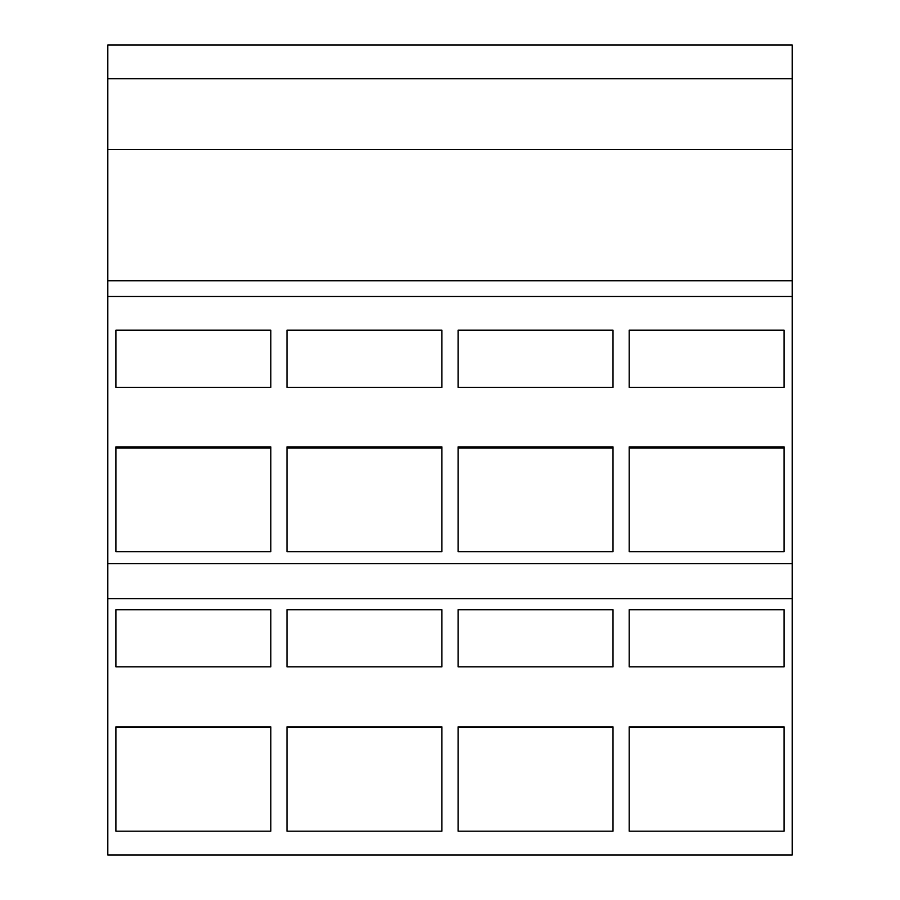 <?xml version="1.0" encoding="UTF-8"?>
<svg xmlns="http://www.w3.org/2000/svg" width="900" height="900" viewBox="0 0 900 900"><rect width="100%" height="100%" fill="white"/><g stroke="black" fill="none" stroke-linecap="round" stroke-linejoin="round"><path stroke-width="1.35" d="M107.809 78.683L792.191 78.683L792.191 45L107.809 45L107.809 563.591L792.191 563.591L792.191 855L107.809 855L107.809 598.691L792.191 598.691M107.809 563.591L107.809 598.691M107.809 280.755L792.191 280.755L792.191 563.591M107.809 296.505L792.191 296.505M107.809 149.411L792.191 149.411L792.191 280.755M792.191 78.683L792.191 149.411M115.897 609.705L270.821 609.705L270.821 666.855L115.897 666.855L115.897 609.705L115.897 666.855M270.821 609.705L270.821 666.855M270.821 727.594L115.897 727.594L115.897 726.851L270.821 726.851L270.821 727.594M115.897 330.199L270.821 330.199L270.821 387.36L115.897 387.36L115.897 330.199L115.897 387.36M270.821 330.199L270.821 387.36M270.821 448.088L115.897 448.088L115.897 446.895L270.821 446.895L270.821 448.088M115.897 726.851L115.897 831.184L270.821 831.184L270.821 726.851M115.897 446.895L115.897 551.689L270.821 551.689L270.821 446.895M286.988 609.705L441.911 609.705L441.911 666.855L286.988 666.855L286.988 609.705L286.988 666.855M441.911 609.705L441.911 666.855M441.911 727.594L286.988 727.594L286.988 726.851L441.911 726.851L441.911 727.594M286.988 330.199L441.911 330.199L441.911 387.36L286.988 387.36L286.988 330.199L286.988 387.36M441.911 330.199L441.911 387.36M441.911 448.088L286.988 448.088L286.988 446.895L441.911 446.895L441.911 448.088M286.988 726.851L286.988 831.184L441.911 831.184L441.911 726.851M286.988 446.895L286.988 551.689L441.911 551.689L441.911 446.895M458.089 609.705L613.012 609.705L613.012 666.855L458.089 666.855L458.089 609.705L458.089 666.855M613.012 609.705L613.012 666.855M613.012 727.594L458.089 727.594L458.089 726.851L613.012 726.851L613.012 727.594M458.089 330.199L613.012 330.199L613.012 387.36L458.089 387.36L458.089 330.199L458.089 387.36M613.012 330.199L613.012 387.36M613.012 448.088L458.089 448.088L458.089 446.895L613.012 446.895L613.012 448.088M458.089 726.851L458.089 831.184L613.012 831.184L613.012 726.851M458.089 446.895L458.089 551.689L613.012 551.689L613.012 446.895M629.179 609.705L784.102 609.705L784.102 666.855L629.179 666.855L629.179 609.705L629.179 666.855M784.102 609.705L784.102 666.855M784.102 727.594L629.179 727.594L629.179 726.851L784.102 726.851L784.102 727.594M629.179 330.199L784.102 330.199L784.102 387.36L629.179 387.36L629.179 330.199L629.179 387.36M784.102 330.199L784.102 387.36M784.102 448.088L629.179 448.088L629.179 446.895L784.102 446.895L784.102 448.088M629.179 726.851L629.179 831.184L784.102 831.184L784.102 726.851M629.179 446.895L629.179 551.689L784.102 551.689L784.102 446.895"/></g></svg>
